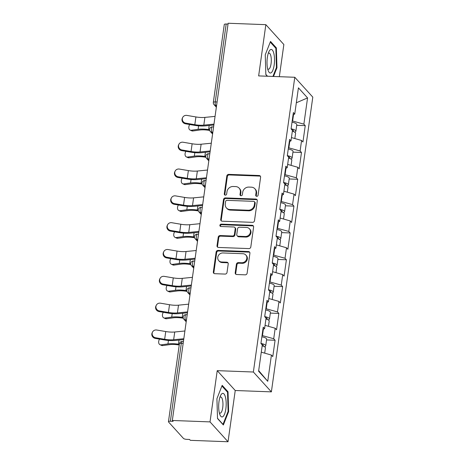 <?xml version="1.0" encoding="UTF-8"?>
<svg xmlns="http://www.w3.org/2000/svg" width="465" height="465" viewBox="0 0 465 465"><rect width="100%" height="100%" fill="white"/><g stroke="black" fill="none" stroke-linecap="round" stroke-linejoin="round"><path stroke-width="0.7" d="M256.738 196.329A1.25 1.128 -42.2 0 0 258.087 195.195L260.603 177.258A1.784 1.61 -42.2 0 0 259.156 175.508L228.745 174.363A1.784 1.61 -42.2 0 0 226.821 175.985L224.299 193.922A1.25 1.128 -42.2 0 0 225.316 195.149A1.25 1.128 -42.2 0 0 226.664 194.01L226.99 191.69A5.702 5.15 -42.2 0 1 233.157 186.494L235.691 186.587A5.702 5.15 -42.2 0 1 239.155 188.156A5.702 5.15 -42.2 0 1 240.335 192.19L240.01 194.515A1.25 1.128 -42.2 0 0 241.027 195.742A1.25 1.128 -42.2 0 0 242.375 194.603L242.701 192.283A5.702 5.15 -42.2 0 1 248.868 187.081L251.402 187.18A5.702 5.15 -42.2 0 1 254.867 188.749A5.702 5.15 -42.2 0 1 256.046 192.783L255.721 195.102A1.25 1.128 -42.2 0 0 256.738 196.329M235.209 272.769A1.784 1.61 -42.2 0 0 236.662 274.519L245.195 274.838A1.784 1.61 -42.2 0 0 247.118 273.217L249.92 253.297A1.784 1.61 -42.2 0 0 248.467 251.548L218.056 250.403A1.784 1.61 -42.2 0 0 216.132 252.024L213.33 271.944A1.784 1.61 -42.2 0 0 214.784 273.693L225.089 274.083A1.784 1.61 -42.2 0 0 227.019 272.461L228.216 263.934A1.784 1.61 -42.2 0 0 226.763 262.184L221.654 261.993A4.766 4.301 -42.2 0 1 218.753 260.679A4.766 4.301 -42.2 0 1 218.306 255.674A4.766 4.301 -42.2 0 1 222.921 252.96L242.939 253.716A4.766 4.301 -42.2 0 1 245.834 255.029A4.766 4.301 -42.2 0 1 246.281 260.034A4.766 4.301 -42.2 0 1 241.672 262.742L238.336 262.62A1.784 1.61 -42.2 0 0 236.406 264.242L235.209 272.769L235.738 273.344A1.784 1.61 -42.2 0 0 235.883 274.28M217.225 370.651L210.023 421.895L172.329 420.47L228.152 23.25L265.846 24.668L258.645 75.911L294.787 77.271L253.367 372.012L217.225 370.651L235.232 390.507L271.38 391.867L253.367 372.012M252.571 222.346A1.784 1.61 -42.2 0 0 254.5 220.724L257.296 200.804A1.784 1.61 -42.2 0 0 255.843 199.055L225.438 197.91A1.784 1.61 -42.2 0 0 223.508 199.531L220.712 219.451A1.784 1.61 -42.2 0 0 222.16 221.201L252.571 222.346M253.605 227.054L250.809 246.967A1.784 1.61 -42.2 0 1 248.88 248.595L218.474 247.45A1.784 1.61 -42.2 0 1 217.021 245.694L218.219 237.173A1.784 1.61 -42.2 0 1 220.148 235.552L232.477 236.011A1.784 1.61 -42.2 0 0 234.406 234.389L235.197 228.734A1.784 1.61 -42.2 0 0 233.75 226.984L220.91 226.502A1.25 1.128 -42.2 0 1 220.032 224.845A1.25 1.128 -42.2 0 1 221.241 224.136L252.158 225.298A1.784 1.61 -42.2 0 1 253.605 227.054M271.38 391.867L312.8 97.133L294.787 77.271M266.55 339.927L275.082 340.246L273.716 338.741L262.045 335.503M275.082 340.246L272.786 356.585L271.421 355.08L267.735 381.3L258.598 371.227L262.283 345.001L260.923 343.501L263.219 327.162L264.579 328.668L266.056 318.176L264.69 316.671L266.986 300.338L268.352 301.843L269.828 291.352L268.462 289.846L270.758 273.513L272.124 275.018L273.594 264.527L272.228 263.021L274.524 246.688L275.89 248.194L277.367 237.702L276.001 236.197L278.297 219.858L279.663 221.363L281.133 210.878L279.773 209.372L282.069 193.033L283.429 194.539L284.906 184.053L283.54 182.547L285.836 166.208L287.201 167.714L288.678 157.228L287.312 155.723L289.608 139.384L290.974 140.889L292.444 130.398L291.078 128.892L293.374 112.559L294.74 114.065L298.425 87.839L307.563 97.912L303.877 124.138L292.206 120.9M296.711 125.323L305.243 125.643L303.877 124.138M305.243 125.643L302.948 141.982L301.582 140.477L300.111 150.962L288.434 147.731M292.938 152.148L301.477 152.468L300.111 150.962M301.477 152.468L299.181 168.807L297.815 167.301L296.339 177.787L284.661 174.555M289.166 178.973L297.705 179.292L296.339 177.787M297.705 179.292L295.409 195.631L294.043 194.126L292.566 204.612L280.895 201.38M285.4 205.797L293.932 206.117L292.566 204.612M293.932 206.117L291.636 222.456L290.276 220.951L288.8 231.442L277.123 228.205M281.627 232.622L290.166 232.948L288.8 231.442M290.166 232.948L287.87 249.281L286.504 247.775L285.028 258.267L273.356 255.029M277.861 259.447L286.394 259.772L285.028 258.267M286.394 259.772L284.098 276.105L282.732 274.6L281.261 285.092L269.584 281.854M274.088 286.271L282.627 286.597L281.261 285.092M282.627 286.597L280.331 302.93L278.965 301.425L277.489 311.916L265.811 308.679M270.316 313.102L278.855 313.422L277.489 311.916M278.855 313.422L276.559 329.755L275.193 328.249L273.716 338.741M262.487 335.521L263.376 329.185M262.905 329.389L264.579 328.668M275.193 328.249L265.05 325.343M266.259 308.696L267.148 302.36M266.672 302.564L268.352 301.843M278.965 301.425L268.817 298.518M270.026 281.871L270.921 275.536M270.444 275.739L272.124 275.018M282.732 274.6L272.589 271.694M273.798 255.047L274.687 248.711M274.216 248.915L275.89 248.194M286.504 247.775L276.361 244.869M277.57 228.222L278.459 221.881M277.983 222.09L279.663 221.363M290.276 220.951L280.128 218.044M281.337 201.397L282.226 195.056M281.755 195.259L283.429 194.539M294.043 194.126L283.9 191.22M285.109 174.573L285.998 168.231M285.522 168.435L287.201 167.714M297.815 167.301L287.666 164.389M288.875 147.742L289.771 141.407M289.294 141.61L290.974 140.889M301.582 140.477L291.439 137.564M228.036 24.087L226.188 24.017L215.243 101.911L217.091 101.98M216.609 105.392L215.667 105.357A2.726 0.86 92.2 0 1 215.243 101.911A2.726 0.796 8 0 0 213.33 102.399L224.281 24.506A2.726 0.796 8 0 1 226.188 24.017M292.648 120.917L293.537 114.582M293.066 114.785L294.74 114.065M307.563 97.912L296.327 102.771M279.337 76.69L283.859 44.53L265.846 24.668M210.023 421.895L228.03 441.75L190.342 440.332L189.551 439.46L186.802 439.361A2.726 0.796 -172 0 1 183.431 438.39L168.568 422.011A2.726 0.796 -172 0 1 168.452 421.726A2.726 0.796 -172 0 1 170.364 421.238L173.114 421.342L172.329 420.47M228.03 441.75L235.232 390.507M271.421 355.08L261.278 352.168M267.735 381.3L258.685 370.628M273.507 76.475L276.96 67.704L276.367 47.883L270.514 41.432L265.253 54.8L265.846 74.621L267.317 76.237M222.177 385.346L216.923 398.714L217.515 418.535L223.369 424.987L228.623 411.618L228.03 391.797L222.177 385.346M256.296 196.224A1.25 1.128 -42.2 0 1 256.244 195.684L256.57 193.364A5.702 5.15 -42.2 0 0 255.39 189.331L254.867 188.749M239.155 188.156L239.678 188.738A5.702 5.15 -42.2 0 1 240.858 192.772L240.533 195.091A1.25 1.128 -42.2 0 0 240.585 195.631M260.458 176.322A1.784 1.61 -42.2 0 0 259.679 176.09L229.268 174.945A1.784 1.61 -42.2 0 0 227.344 176.566L224.822 194.498A1.25 1.128 -42.2 0 0 224.874 195.044M257.151 199.869A1.784 1.61 -42.2 0 0 256.372 199.636L225.961 198.491A1.784 1.61 -42.2 0 0 224.037 200.113L221.235 220.032A1.784 1.61 -42.2 0 0 221.381 220.968M254.669 202.571A1.25 1.128 -42.2 0 0 253.652 201.345L226.961 200.345A1.25 1.128 -42.2 0 0 225.612 201.479L225.269 203.926A5.702 5.15 -42.2 0 0 226.449 207.96A5.702 5.15 -42.2 0 0 229.919 209.529L248.159 210.221A5.702 5.15 -42.2 0 0 254.326 205.019L254.669 202.571L255.198 203.153A1.25 1.128 -42.2 0 0 254.936 202.269L254.413 201.694M226.449 207.96L226.978 208.541A5.702 5.15 -42.2 0 0 230.442 210.11L229.919 209.529M255.198 203.153L254.849 205.6A5.702 5.15 -42.2 0 1 248.688 210.796L230.442 210.11M234.831 227.472L235.354 228.053A1.784 1.61 -42.2 0 1 235.726 229.315L234.93 234.97A1.784 1.61 -42.2 0 1 233.006 236.592L220.672 236.127A1.784 1.61 -42.2 0 0 218.742 237.755L217.544 246.276A1.784 1.61 -42.2 0 0 217.696 247.211M253.46 226.118A1.784 1.61 -42.2 0 0 252.681 225.88L221.764 224.717A1.25 1.128 -42.2 0 0 220.468 226.391M245.276 236.493A4.766 4.301 -42.2 0 0 249.885 233.785A4.766 4.301 -42.2 0 0 249.443 228.78A4.766 4.301 -42.2 0 0 246.543 227.466L239.492 227.199A1.784 1.61 -42.2 0 0 237.563 228.827L236.772 234.476A1.784 1.61 -42.2 0 0 238.22 236.232L245.276 236.493L245.799 237.074A4.766 4.301 -42.2 0 0 250.414 234.36A4.766 4.301 -42.2 0 0 249.967 229.355L249.443 228.78M237.138 235.738L237.667 236.319A1.784 1.61 -42.2 0 0 238.748 236.807L238.22 236.232M245.799 237.074L238.748 236.807M245.834 255.029L246.363 255.605A4.766 4.301 -42.2 0 1 246.81 260.609A4.766 4.301 -42.2 0 1 242.195 263.324L238.859 263.196A1.784 1.61 -42.2 0 0 236.935 264.823L235.738 273.344M218.753 260.679L219.282 261.26A4.766 4.301 -42.2 0 0 222.177 262.568L221.654 261.993M228.071 262.998A1.784 1.61 -42.2 0 0 227.286 262.76L222.177 262.568M249.775 252.361A1.784 1.61 -42.2 0 0 248.99 252.129L218.585 250.984A1.784 1.61 -42.2 0 0 216.655 252.605L213.859 272.525A1.784 1.61 -42.2 0 0 214.005 273.461M276.355 67.681L276.96 67.704M275.46 47.849L276.367 47.883M227.129 391.763L228.03 391.797M228.024 411.595L228.623 411.618M189.703 124.515A4.086 2.802 -65.3 0 0 190.162 130.095A4.086 2.802 -65.3 0 0 191.33 130.252L192.888 130.973L199.671 130.031A12.166 3.551 8 0 1 204.199 129.857A12.166 3.551 8 0 1 208.454 130.252L209.663 130.433M209.535 129.718L208.599 129.578A14.525 4.243 -172 0 0 203.519 129.101A14.525 4.243 -172 0 0 198.113 129.316L191.33 130.252M192.888 130.973A4.086 2.802 114.7 0 1 191.725 130.81L190.162 130.095M294.566 132.095A5.993 1.75 -172 0 0 295.88 131.229A5.993 1.75 -172 0 0 291.09 128.811M295.88 131.229L296.81 124.608A5.993 1.75 -172 0 0 292.026 122.19M291.84 129.729A3.633 1.058 8 0 1 293.543 130.903A3.633 1.058 8 0 1 292.88 131.392M294.851 138.547L295.589 133.292A5.993 1.75 -172 0 0 292.328 131.229M215.068 116.384L204.896 117.395A12.166 3.551 -172 0 1 201.083 117.488A12.166 3.551 -172 0 1 195.905 116.942L186.883 115.413A4.086 3.889 26.5 0 0 182.681 117.459A4.086 3.889 26.5 0 0 185.797 123.149L194.818 124.684A12.166 3.551 -172 0 0 199.996 125.225A12.166 3.551 -172 0 0 203.81 125.132L213.976 124.126M213.854 125.009L205.234 125.864A14.525 4.243 8 0 1 200.682 125.98A14.525 4.243 8 0 1 194.498 125.329L185.471 123.8A4.086 3.889 -153.5 0 1 182.361 118.11L182.681 117.459M274.176 65.001A11.799 3.732 92.2 0 0 273.333 51.818A11.799 3.732 92.2 0 0 268.968 51.534A11.799 3.732 92.2 0 0 267.352 57.474A11.799 3.732 92.2 0 0 268.247 70.785A11.799 3.732 92.2 0 0 274.176 65.001M267.642 68.803A8.079 2.558 92.2 0 0 268.421 69.239A8.079 2.558 92.2 0 0 271.06 63.74A8.079 2.558 92.2 0 0 269.032 53.091A8.079 2.558 92.2 0 0 268.218 53.463M270.246 42.106L275.855 48.284L276.431 67.489L272.909 76.452M267.532 76.248L265.841 74.383M222.776 416.716A11.799 3.732 92.2 0 0 226.17 402.824A11.799 3.732 92.2 0 0 222.084 393.593A11.799 3.732 92.2 0 0 220.637 395.448A11.799 3.732 92.2 0 0 219.91 414.699A11.799 3.732 92.2 0 0 222.776 416.716M219.306 412.717A8.079 2.558 92.2 0 0 220.085 413.153A8.079 2.558 92.2 0 0 220.631 412.996A8.079 2.558 92.2 0 0 222.962 404.323A8.079 2.558 92.2 0 0 220.695 397.005A8.079 2.558 92.2 0 0 220.154 397.162A8.079 2.558 92.2 0 0 219.881 397.377M221.915 386.02L227.525 392.204L228.1 411.403L223.002 424.359L217.51 418.297M185.936 151.34A4.086 2.802 -65.3 0 0 186.395 156.92A4.086 2.802 -65.3 0 0 187.558 157.077L189.116 157.798L195.905 156.862A12.166 3.551 8 0 1 200.427 156.682A12.166 3.551 8 0 1 204.681 157.077L205.89 157.257M205.768 156.542L204.827 156.403A14.525 4.243 -172 0 0 199.747 155.932A14.525 4.243 -172 0 0 194.341 156.141L187.558 157.077M189.116 157.798A4.086 2.802 114.7 0 1 187.953 157.635L186.395 156.92M290.794 158.925A5.993 1.75 -172 0 0 292.107 158.054A5.993 1.75 -172 0 0 287.324 155.636M292.107 158.054L293.037 151.433A5.993 1.75 -172 0 0 288.254 149.015M288.068 156.554A3.633 1.058 8 0 1 289.771 157.728A3.633 1.058 8 0 1 289.108 158.216M291.078 165.371L291.817 160.117A5.993 1.75 -172 0 0 288.562 158.054M182.164 178.165A4.086 2.802 -65.3 0 0 182.623 183.745A4.086 2.802 -65.3 0 0 183.785 183.902L185.349 184.622L192.132 183.687A12.166 3.551 8 0 1 196.66 183.506A12.166 3.551 8 0 1 200.915 183.902L202.124 184.082M201.996 183.367L201.054 183.227A14.525 4.243 -172 0 0 195.974 182.757A14.525 4.243 -172 0 0 190.569 182.966L183.785 183.902M185.349 184.622A4.086 2.802 114.7 0 1 184.187 184.466L182.623 183.745M287.027 185.75A5.993 1.75 -172 0 0 288.341 184.878A5.993 1.75 -172 0 0 283.551 182.46M288.341 184.878L289.271 178.258A5.993 1.75 -172 0 0 284.481 175.84M284.295 183.379A3.633 1.058 8 0 1 285.998 184.553A3.633 1.058 8 0 1 285.341 185.041M287.312 192.196L288.05 186.942A5.993 1.75 -172 0 0 284.789 184.878M178.397 204.995A4.086 2.802 -65.3 0 0 178.851 210.569A4.086 2.802 -65.3 0 0 180.019 210.726L181.577 211.447L188.36 210.511A12.166 3.551 8 0 1 192.888 210.331A12.166 3.551 8 0 1 197.143 210.732L198.352 210.907M198.23 210.192L197.288 210.052A14.525 4.243 -172 0 0 192.208 209.581A14.525 4.243 -172 0 0 186.802 209.791L180.019 210.726M181.577 211.447A4.086 2.802 114.7 0 1 180.414 211.29L178.851 210.569M283.255 212.575A5.993 1.75 -172 0 0 284.568 211.709A5.993 1.75 -172 0 0 279.785 209.285M284.568 211.709L285.498 205.088A5.993 1.75 -172 0 0 280.715 202.664M280.529 210.203A3.633 1.058 8 0 1 282.232 211.377A3.633 1.058 8 0 1 281.569 211.866M283.54 219.021L284.278 213.772A5.993 1.75 -172 0 0 281.023 211.703M174.625 231.82A4.086 2.802 -65.3 0 0 175.084 237.394A4.086 2.802 -65.3 0 0 176.247 237.551L177.81 238.272L184.593 237.336A12.166 3.551 8 0 1 189.121 237.156A12.166 3.551 8 0 1 193.376 237.557L194.585 237.731M194.457 237.016L193.516 236.877A14.525 4.243 -172 0 0 188.435 236.406A14.525 4.243 -172 0 0 183.03 236.615L176.247 237.551M177.81 238.272A4.086 2.802 114.7 0 1 176.642 238.115L175.084 237.394M279.488 239.399A5.993 1.75 -172 0 0 280.796 238.533A5.993 1.75 -172 0 0 276.012 236.115M280.796 238.533L281.726 231.913A5.993 1.75 -172 0 0 276.942 229.495M276.756 237.028A3.633 1.058 8 0 1 278.459 238.202A3.633 1.058 8 0 1 277.803 238.69M279.767 245.846L280.505 240.597A5.993 1.75 -172 0 0 277.25 238.528M170.853 258.645A4.086 2.802 -65.3 0 0 171.312 264.219A4.086 2.802 -65.3 0 0 172.474 264.382L174.038 265.096L180.821 264.161A12.166 3.551 8 0 1 185.349 263.986A12.166 3.551 8 0 1 189.604 264.382L190.813 264.556M190.685 263.841L189.749 263.707A14.525 4.243 -172 0 0 184.663 263.231A14.525 4.243 -172 0 0 179.263 263.446L172.474 264.382M174.038 265.096A4.086 2.802 114.7 0 1 172.875 264.94L171.312 264.219M275.716 266.224A5.993 1.75 -172 0 0 277.03 265.358A5.993 1.75 -172 0 0 272.24 262.94M277.03 265.358L277.96 258.738A5.993 1.75 -172 0 0 273.17 256.32M272.984 263.858A3.633 1.058 8 0 1 274.693 265.027A3.633 1.058 8 0 1 274.03 265.521M276.001 272.67L276.739 267.422A5.993 1.75 -172 0 0 273.478 265.352M211.296 143.208L201.124 144.22A12.166 3.551 -172 0 1 197.317 144.313A12.166 3.551 -172 0 1 192.132 143.772L183.111 142.238A4.086 3.889 26.5 0 0 178.915 144.284A4.086 3.889 26.5 0 0 182.024 149.974L191.045 151.509A12.166 3.551 -172 0 0 196.23 152.049A12.166 3.551 -172 0 0 200.037 151.956L210.209 150.951M210.081 151.834L201.461 152.694A14.525 4.243 8 0 1 196.91 152.805A14.525 4.243 8 0 1 190.726 152.154L181.705 150.625A4.086 3.889 -153.5 0 1 178.589 144.935L178.915 144.284M207.524 170.033L197.358 171.044A12.166 3.551 -172 0 1 193.545 171.137A12.166 3.551 -172 0 1 188.366 170.597L179.345 169.062A4.086 3.889 26.5 0 0 175.142 171.108A4.086 3.889 26.5 0 0 178.258 176.805L187.279 178.333A12.166 3.551 -172 0 0 192.458 178.874A12.166 3.551 -172 0 0 196.271 178.781L206.437 177.775M206.315 178.665L197.689 179.519A14.525 4.243 8 0 1 193.138 179.63A14.525 4.243 8 0 1 186.953 178.979L177.932 177.45A4.086 3.889 -153.5 0 1 174.823 171.759L175.142 171.108M203.757 196.864L193.585 197.869A12.166 3.551 -172 0 1 189.778 197.962A12.166 3.551 -172 0 1 184.593 197.422L175.572 195.887A4.086 3.889 26.5 0 0 171.376 197.939A4.086 3.889 26.5 0 0 174.485 203.629L183.506 205.158A12.166 3.551 -172 0 0 188.685 205.704A12.166 3.551 -172 0 0 192.498 205.606L202.67 204.6M202.542 205.489L193.922 206.344A14.525 4.243 8 0 1 189.371 206.454A14.525 4.243 8 0 1 183.187 205.803L174.166 204.275A4.086 3.889 -153.5 0 1 171.05 198.584L171.376 197.939M199.985 223.688L189.813 224.694A12.166 3.551 -172 0 1 186.006 224.787A12.166 3.551 -172 0 1 180.827 224.246L171.806 222.712A4.086 3.889 26.5 0 0 167.603 224.764A4.086 3.889 26.5 0 0 170.713 230.454L179.74 231.983A12.166 3.551 -172 0 0 184.919 232.529A12.166 3.551 -172 0 0 188.726 232.436L198.898 231.425M198.77 232.314L190.15 233.168A14.525 4.243 8 0 1 185.599 233.279A14.525 4.243 8 0 1 179.414 232.634L170.393 231.099A4.086 3.889 -153.5 0 1 167.278 225.409L167.603 224.764M196.213 250.513L186.047 251.519A12.166 3.551 -172 0 1 182.233 251.612A12.166 3.551 -172 0 1 177.055 251.071L168.034 249.542A4.086 3.889 26.5 0 0 163.831 251.588A4.086 3.889 26.5 0 0 166.947 257.279L175.968 258.807A12.166 3.551 -172 0 0 181.147 259.354A12.166 3.551 -172 0 0 184.96 259.261L195.126 258.249M195.004 259.139L186.378 259.993A14.525 4.243 8 0 1 181.832 260.104A14.525 4.243 8 0 1 175.642 259.458L166.621 257.924A4.086 3.889 -153.5 0 1 163.511 252.233L163.831 251.588M167.086 285.469A4.086 2.802 -65.3 0 0 167.545 291.049A4.086 2.802 -65.3 0 0 168.708 291.206L170.266 291.921L177.055 290.985A12.166 3.551 8 0 1 181.577 290.811A12.166 3.551 8 0 1 185.831 291.206L187.04 291.381M186.918 290.666L185.977 290.532A14.525 4.243 -172 0 0 180.897 290.055A14.525 4.243 -172 0 0 175.491 290.27L168.708 291.206M170.266 291.921A4.086 2.802 114.7 0 1 169.103 291.764L167.545 291.049M271.944 293.049A5.993 1.75 -172 0 0 273.257 292.183A5.993 1.75 -172 0 0 268.474 289.765M273.257 292.183L274.187 285.562A5.993 1.75 -172 0 0 269.404 283.144M269.218 290.683A3.633 1.058 8 0 1 270.921 291.851A3.633 1.058 8 0 1 270.258 292.346M272.228 299.495L272.967 294.246A5.993 1.75 -172 0 0 269.712 292.177M192.446 277.338L182.274 278.349A12.166 3.551 -172 0 1 178.467 278.442A12.166 3.551 -172 0 1 173.282 277.896L164.261 276.367A4.086 3.889 26.5 0 0 160.065 278.413A4.086 3.889 26.5 0 0 163.174 284.103L172.195 285.632A12.166 3.551 -172 0 0 177.38 286.178A12.166 3.551 -172 0 0 181.187 286.085L191.359 285.074M191.231 285.963L182.611 286.818A14.525 4.243 8 0 1 178.06 286.928A14.525 4.243 8 0 1 171.876 286.283L162.855 284.749A4.086 3.889 -153.5 0 1 159.739 279.058L160.065 278.413M163.314 312.294A4.086 2.802 -65.3 0 0 163.773 317.874A4.086 2.802 -65.3 0 0 164.936 318.031L166.499 318.746L173.282 317.81A12.166 3.551 8 0 1 177.81 317.636A12.166 3.551 8 0 1 182.065 318.031L183.274 318.211M183.146 317.496L182.204 317.357A14.525 4.243 -172 0 0 177.124 316.88A14.525 4.243 -172 0 0 171.719 317.095L164.936 318.031M166.499 318.746A4.086 2.802 114.7 0 1 165.337 318.589L163.773 317.874M268.177 319.874A5.993 1.75 -172 0 0 269.485 319.007A5.993 1.75 -172 0 0 264.701 316.589M269.485 319.007L270.421 312.387A5.993 1.75 -172 0 0 265.631 309.969M265.445 317.508A3.633 1.058 8 0 1 267.148 318.682A3.633 1.058 8 0 1 266.492 319.17M268.462 326.32L269.2 321.071A5.993 1.75 -172 0 0 265.939 319.007M188.674 304.162L178.508 305.174A12.166 3.551 -172 0 1 174.695 305.267A12.166 3.551 -172 0 1 169.516 304.72L160.495 303.192A4.086 3.889 26.5 0 0 156.292 305.238A4.086 3.889 26.5 0 0 159.408 310.928L168.429 312.463A12.166 3.551 -172 0 0 173.608 313.003A12.166 3.551 -172 0 0 177.421 312.91L187.587 311.899M187.465 312.788L178.839 313.643A14.525 4.243 8 0 1 174.288 313.759A14.525 4.243 8 0 1 168.103 313.108L159.082 311.579A4.086 3.889 -153.5 0 1 155.973 305.883L156.292 305.238M159.547 339.119A4.086 2.802 -65.3 0 0 160.001 344.699A4.086 2.802 -65.3 0 0 161.169 344.856L162.727 345.576L169.51 344.641A12.166 3.551 8 0 1 174.038 344.46A12.166 3.551 8 0 1 178.293 344.856L179.24 344.995M179.333 344.315L178.438 344.181A14.525 4.243 -172 0 0 173.358 343.705A14.525 4.243 -172 0 0 167.952 343.92L161.169 344.856M162.727 345.576A4.086 2.802 114.7 0 1 161.564 345.414L160.001 344.699M264.405 346.698A5.993 1.75 -172 0 0 265.718 345.832A5.993 1.75 -172 0 0 260.935 343.414M265.718 345.832L266.648 339.212A5.993 1.75 -172 0 0 261.865 336.794M261.679 344.333A3.633 1.058 8 0 1 263.382 345.507A3.633 1.058 8 0 1 262.719 345.995M264.69 353.15L265.428 347.896A5.993 1.75 -172 0 0 262.167 345.832M184.907 330.987L174.735 331.998A12.166 3.551 -172 0 1 170.922 332.091A12.166 3.551 -172 0 1 165.743 331.545L156.722 330.016A4.086 3.889 26.5 0 0 152.52 332.062A4.086 3.889 26.5 0 0 155.636 337.753L164.656 339.287A12.166 3.551 -172 0 0 169.835 339.828A12.166 3.551 -172 0 0 173.648 339.735L183.815 338.729M183.692 339.613L175.073 340.473A14.525 4.243 8 0 1 170.521 340.583A14.525 4.243 8 0 1 164.337 339.932L155.31 338.404A4.086 3.889 -153.5 0 1 152.2 332.713L152.52 332.062M183.158 343.408L181.309 343.339L170.364 421.238M183.425 341.531L182.199 341.49A2.726 0.86 -87.8 0 0 181.309 343.339A2.726 0.796 -172 0 0 179.403 343.833L168.452 421.726M216.359 107.194L214.01 104.608A2.726 2.459 -42.2 0 0 215.667 105.357L216.487 106.264M212.842 132.223L211.895 132.182A2.726 0.86 92.2 0 1 211.47 128.735A2.726 0.86 -87.8 0 1 212.36 126.887A2.726 2.726 0 0 0 210.244 131.438A2.726 2.459 -42.2 0 0 211.895 132.182L212.72 133.089M209.07 159.047L208.128 159.013L208.948 159.914M205.298 185.872L204.356 185.837L205.175 186.744M201.531 212.697L200.584 212.662L201.409 213.569M197.759 239.522L196.817 239.487L197.637 240.393M193.992 266.346L193.045 266.311L193.87 267.218M190.22 293.171L189.278 293.136L190.098 294.043M186.448 320.001L185.506 319.961L186.326 320.867M207.698 155.56A2.726 0.86 -87.8 0 1 208.593 153.712A2.726 2.726 0 0 0 206.472 158.263A2.726 2.459 -42.2 0 0 208.128 159.013A2.726 0.86 92.2 0 1 207.698 155.56M203.932 182.39A2.726 0.86 -87.8 0 1 204.821 180.536A2.726 2.726 0 0 0 202.699 185.087A2.726 2.459 -42.2 0 0 204.356 185.837A2.726 0.86 92.2 0 1 203.932 182.39M200.159 209.215A2.726 0.86 -87.8 0 1 201.049 207.361A2.726 2.726 0 0 0 198.933 211.912A2.726 2.459 -42.2 0 0 200.584 212.662A2.726 0.86 92.2 0 1 200.159 209.215M196.393 236.04A2.726 0.86 -87.8 0 1 197.282 234.186A2.726 2.726 0 0 0 195.161 238.737A2.726 2.459 -42.2 0 0 196.817 239.487A2.726 0.86 92.2 0 1 196.393 236.04M192.62 262.865A2.726 0.86 -87.8 0 1 193.51 261.01A2.726 2.726 0 0 0 191.388 265.562A2.726 2.459 -42.2 0 0 193.045 266.311A2.726 0.86 92.2 0 1 192.62 262.865M188.848 289.689A2.726 0.86 -87.8 0 1 189.743 287.835A2.726 2.726 0 0 0 187.622 292.386A2.726 2.459 -42.2 0 0 189.278 293.136A2.726 0.86 92.2 0 1 188.848 289.689M185.082 316.514A2.726 0.86 -87.8 0 1 185.971 314.66A2.726 2.726 0 0 0 183.849 319.211A2.726 2.459 -42.2 0 0 185.506 319.961A2.726 0.86 92.2 0 1 185.082 316.514M256.57 193.364L256.046 192.783M240.533 195.091L240.01 194.515M240.858 192.772L240.335 192.19M224.822 194.498L224.299 193.922M227.344 176.566L226.821 175.985M229.268 174.945L228.745 174.363M259.679 176.09L259.156 175.508M256.244 195.684L255.721 195.102M221.235 220.032L220.712 219.451M224.037 200.113L223.508 199.531M225.961 198.491L225.438 197.91M256.372 199.636L255.843 199.055M248.688 210.796L248.159 210.221M254.849 205.6L254.326 205.019M217.544 246.276L217.021 245.694M218.742 237.755L218.219 237.173M220.672 236.127L220.148 235.552M233.006 236.592L232.477 236.011M234.93 234.97L234.406 234.389M235.726 229.315L235.197 228.734M221.764 224.717L221.241 224.136M252.681 225.88L252.158 225.298M236.935 264.823L236.406 264.242M238.859 263.196L238.336 262.62M242.195 263.324L241.672 262.742M227.286 262.76L226.763 262.184M213.859 272.525L213.33 271.944M216.655 252.605L216.132 252.024M218.585 250.984L218.056 250.403M248.99 252.129L248.467 251.548M198.113 129.316L198.596 125.852M208.599 129.578L209.174 125.474M204.896 117.395L203.81 125.132M185.797 123.149L185.471 123.8M195.905 116.942L194.818 124.684M194.341 156.141L194.829 152.677M204.827 156.403L205.402 152.299M190.569 182.966L191.057 179.502M201.054 183.227L201.636 179.124M186.802 209.791L187.29 206.326M197.288 210.052L197.863 205.954M183.03 236.615L183.518 233.151M193.516 236.877L194.091 232.779M179.263 263.446L179.746 259.976M189.749 263.707L190.325 259.604M201.124 144.22L200.037 151.956M182.024 149.974L181.705 150.625M192.132 143.772L191.045 151.509M197.358 171.044L196.271 178.781M178.258 176.805L177.932 177.45M188.366 170.597L187.279 178.333M193.585 197.869L192.498 205.606M174.485 203.629L174.166 204.275M184.593 197.422L183.506 205.158M189.813 224.694L188.726 232.436M170.713 230.454L170.393 231.099M180.827 224.246L179.74 231.983M186.047 251.519L184.96 259.261M166.947 257.279L166.621 257.924M177.055 251.071L175.968 258.807M175.491 290.27L175.979 286.8M185.977 290.532L186.552 286.428M182.274 278.349L181.187 286.085M163.174 284.103L162.855 284.749M173.282 277.896L172.195 285.632M171.719 317.095L172.207 313.631M182.204 317.357L182.786 313.253M178.508 305.174L177.421 312.91M159.408 310.928L159.082 311.579M169.516 304.72L168.429 312.463M167.952 343.92L168.44 340.456M178.438 344.181L179.013 340.078M174.735 331.998L173.648 339.735M155.636 337.753L155.31 338.404M165.743 331.545L164.656 339.287M213.33 102.399A2.726 2.726 0 0 0 214.01 104.608M213.586 126.928L212.36 126.887M212.586 134.019L210.244 131.438M209.814 153.758L208.593 153.712M208.814 160.849L206.472 158.263M206.042 180.583L204.821 180.536M205.048 187.674L202.699 185.087M202.275 207.407L201.049 207.361M201.275 214.499L198.933 211.912M198.503 234.232L197.282 234.186M197.509 241.323L195.161 238.737M194.73 261.057L193.51 261.01M193.736 268.148L191.388 265.562M190.964 287.882L189.743 287.835M189.964 294.973L187.622 292.386M187.192 314.706L185.971 314.66M186.198 321.797L183.849 319.211M182.199 341.49A2.726 2.726 0 0 0 179.403 343.833"/></g></svg>
